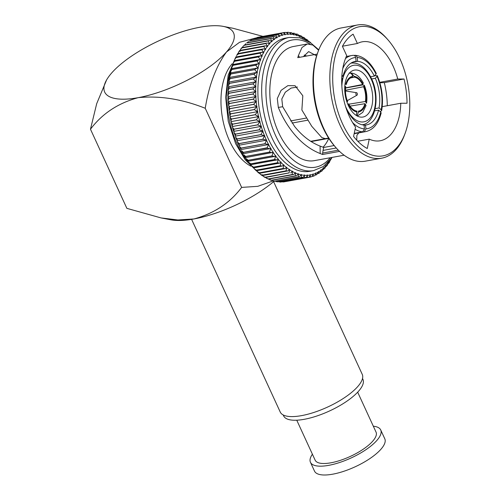<?xml version="1.0" encoding="UTF-8"?>
<svg xmlns="http://www.w3.org/2000/svg" width="500" height="500" viewBox="0 0 500 500"><rect width="100%" height="100%" fill="white"/><g stroke="black" fill="none" stroke-linecap="round" stroke-linejoin="round"><path stroke-width="0.75" d="M267.35 46.35L265.344 45.788L263.794 46.419A73.487 41.788 -100.3 0 0 263.756 46.469L265.387 49.288A71.425 40.613 -100.3 0 1 267.35 46.35A2.494 1.419 79.7 0 1 267.569 46.712A2.494 1.419 -100.3 0 1 267.494 46.562A2.494 1.419 -100.3 0 1 267.387 46.3A71.425 40.613 -100.3 0 1 269.5 43.663L267.294 42.987L241.881 47.625L240.75 49.037L242.069 47.894A73.487 41.788 -100.3 0 1 242.106 47.85M265.35 49.337L263.544 48.875L261.819 49.631A73.487 41.788 -100.3 0 0 261.788 49.688L263.55 52.55A71.425 40.613 -100.3 0 1 265.35 49.337A2.494 1.419 79.7 0 1 265.581 49.681A2.494 1.419 -100.3 0 1 265.431 49.387A2.494 1.419 -100.3 0 1 265.387 49.288M263.519 52.613L261.906 52.237L260.019 53.131A73.487 41.788 -100.3 0 0 259.994 53.194L261.887 56.081A71.425 40.613 -100.3 0 1 263.519 52.613A2.494 1.419 79.7 0 1 263.762 52.925A2.494 1.419 -100.3 0 1 263.55 52.55M261.863 56.144L260.438 55.856L258.4 56.894A73.487 41.788 -100.3 0 0 258.375 56.962L260.413 59.856A71.425 40.613 -100.3 0 1 261.863 56.144A2.494 1.419 79.7 0 1 262.113 56.431A2.494 1.419 -100.3 0 1 261.887 56.081M260.387 59.925L259.144 59.713L256.975 60.9A73.487 41.788 -100.3 0 0 256.956 60.975L259.119 63.869A71.425 40.613 -100.3 0 1 260.387 59.925A2.494 1.419 79.7 0 1 260.644 60.188A2.494 1.419 -100.3 0 1 260.413 59.856M231.956 68.825L231.838 67.294L233.131 65.319A73.487 41.788 -100.3 0 1 233.156 65.25C232.55 64.463 232.575 64.344 233.225 64.887M259.1 63.938L258.038 63.788L255.75 65.138A73.487 41.788 -100.3 0 0 255.731 65.206L258.025 68.081A71.425 40.613 -100.3 0 1 259.1 63.938A2.494 1.419 79.7 0 1 259.363 64.175A2.494 1.419 -100.3 0 1 259.119 63.869M230.863 73.037L230.675 71.638L231.906 69.556A73.487 41.788 -100.3 0 1 231.925 69.481C231.281 68.65 231.281 68.456 231.938 68.894M258.006 68.156L257.125 68.056L254.725 69.569A73.487 41.788 -100.3 0 0 254.713 69.65L257.131 72.481A71.425 40.613 -100.3 0 1 258.006 68.156A2.494 1.419 79.7 0 1 258.281 68.362A2.494 1.419 -100.3 0 1 258.025 68.081M229.975 77.444L229.725 76.156L230.413 72.938L257.125 68.056M257.119 72.562L256.4 72.506L253.919 74.188A73.487 41.788 -100.3 0 0 253.906 74.269L256.45 77.05A71.425 40.613 -100.3 0 1 257.119 72.562A2.494 1.419 79.7 0 1 257.394 72.737A2.494 1.419 -100.3 0 1 257.131 72.481M229.288 82.006L228.988 80.831L229.562 77.406L256.4 72.506M228.812 86.713A2.494 1.419 79.7 0 0 228.819 86.725L228.469 85.763L228.931 82.031L255.875 77.112L256.438 77.131L253.319 78.963A73.487 41.788 -100.3 0 0 253.312 79.044L255.975 81.756A71.425 40.613 -100.3 0 1 256.438 77.131A2.494 1.419 79.7 0 1 256.712 77.275A2.494 1.419 -100.3 0 1 256.45 77.05M228.6 91.581A2.494 1.419 79.7 0 1 228.55 91.538L228.175 90.575L228.525 86.775L255.55 81.844L252.938 83.869A73.487 41.788 -100.3 0 0 252.931 83.956L255.706 86.581A71.425 40.613 -100.3 0 1 255.969 81.844A2.494 1.419 79.7 0 1 256.244 81.95A2.494 1.419 -100.3 0 1 255.975 81.756M228.594 96.512A2.494 1.419 79.7 0 1 228.5 96.456L228.1 95.588L228.331 91.625L255.425 86.681L252.775 88.881A73.487 41.788 -100.3 0 0 252.775 88.969L255.656 91.5A71.425 40.613 -100.3 0 1 255.706 86.669A2.494 1.419 79.7 0 1 255.981 86.744A2.494 1.419 -100.3 0 1 255.706 86.581M228.806 101.5A2.494 1.419 79.7 0 1 228.663 101.438L228.244 100.662L228.369 96.556L255.506 91.6L252.831 93.981A73.487 41.788 -100.3 0 0 252.838 94.069L255.819 96.481A71.425 40.613 -100.3 0 1 255.656 91.587A2.494 1.419 79.7 0 1 255.938 91.631A2.494 1.419 -100.3 0 1 255.656 91.5M229.225 106.519A2.494 1.419 79.7 0 1 229.037 106.469L228.637 105.188L228.6 105.787L228.306 101.912L228.625 101.538L255.825 96.575L253.113 99.131A73.487 41.788 -100.3 0 0 253.119 99.219L256.2 101.512A71.425 40.613 -100.3 0 1 255.825 96.575A2.494 1.419 79.7 0 1 256.1 96.581A2.494 1.419 -100.3 0 1 255.819 96.481M256.206 101.6L253.606 104.319A73.487 41.788 -100.3 0 0 253.619 104.406L256.788 106.55A71.425 40.613 -100.3 0 1 256.206 101.6A2.494 1.419 79.7 0 1 256.262 101.587A2.494 1.419 79.7 0 1 256.475 101.575A2.494 1.419 -100.3 0 1 256.2 101.512M229.856 111.544A2.494 1.419 79.7 0 1 229.625 111.512L229.175 110.919L229.794 108.75A73.487 41.788 -100.3 0 1 229.788 108.663L229.044 106.556L228.719 107.019L229.175 110.919M256.85 106.625L229.9 111.544A2.494 1.419 79.7 0 0 229.794 111.556A2.494 1.419 79.7 0 0 229.638 111.6L230.5 113.85A73.487 41.788 -100.3 0 0 230.512 113.938L229.956 116.037L230.419 116.544A2.494 1.419 79.7 0 0 230.688 116.544A2.494 1.419 79.7 0 0 230.688 116.544A2.494 1.419 79.7 0 0 230.438 116.631L230.175 117.256L230.95 121.125L231.438 119.1A73.487 41.788 -100.3 0 1 231.425 119.019L230.175 117.256M256.8 106.644L254.319 109.506A73.487 41.788 -100.3 0 0 254.331 109.594L257.581 111.587A71.425 40.613 -100.3 0 1 256.8 106.644A2.494 1.419 79.7 0 1 256.95 106.594A2.494 1.419 79.7 0 1 257.062 106.581A2.494 1.419 -100.3 0 1 256.788 106.55M257.6 111.675L255.244 114.669A73.487 41.788 -100.3 0 0 255.263 114.756L258.581 116.581A71.425 40.613 -100.3 0 1 257.6 111.675A2.494 1.419 79.7 0 1 257.844 111.587A2.494 1.419 79.7 0 0 257.844 111.587L230.694 116.544L257.844 111.587A2.494 1.419 -100.3 0 1 257.581 111.587M258.6 116.669L256.375 119.781A73.487 41.788 -100.3 0 0 256.394 119.869L259.781 121.519A71.425 40.613 -100.3 0 1 258.6 116.669A2.494 1.419 79.7 0 1 258.85 116.55A2.494 1.419 -100.3 0 1 258.756 116.569L231.594 121.531A2.494 1.419 79.7 0 1 231.419 121.544L230.95 121.125M231.594 121.531A2.494 1.419 79.7 0 0 231.688 121.506L258.663 116.581M256.394 119.869L232.575 124.219L232.262 125.056L232.619 126.481L232.15 126.144L231.219 122.331L231.438 121.631A2.494 1.419 79.7 0 1 231.65 121.519M232.619 126.481A2.494 1.419 79.7 0 0 232.694 126.469L259.856 121.512A2.494 1.419 -100.3 0 1 259.781 121.519M259.8 121.606L257.706 124.825A73.487 41.788 -100.3 0 0 257.731 124.906L261.169 126.375A71.425 40.613 -100.3 0 1 259.8 121.606A2.494 1.419 79.7 0 1 260.038 121.456A2.494 1.419 -100.3 0 1 259.856 121.512M261.194 126.456L259.237 129.762A73.487 41.788 -100.3 0 0 259.262 129.844L262.75 131.113A71.425 40.613 -100.3 0 1 261.194 126.456A2.494 1.419 79.7 0 1 261.425 126.275A2.494 1.419 -100.3 0 1 261.169 126.375L233.988 131.337L233.538 131.081L232.463 127.344L232.644 126.562A2.494 1.419 79.7 0 1 232.806 126.45M234.006 131.331L233.912 129.256A73.487 41.788 -100.3 0 1 233.888 129.169L232.463 127.344M259.262 129.844L235.444 134.194L235.475 136.106L262.75 131.113A2.494 1.419 -100.3 0 0 262.994 130.981A2.494 1.419 79.7 0 0 262.775 131.2L260.95 134.575L237.131 138.919L235.544 137.094L235.619 136.156A2.494 1.419 79.7 0 1 235.694 136.062M235.475 136.106L233.906 132.275L234.037 131.419A2.494 1.419 79.7 0 1 234.156 131.306M260.95 134.575A73.487 41.788 -100.3 0 0 260.981 134.656L264.5 135.725A71.425 40.613 -100.3 0 1 262.775 131.2M260.981 134.656L237.162 139L237.15 140.744L264.5 135.725A2.494 1.419 -100.3 0 0 264.738 135.556A2.494 1.419 79.7 0 0 264.538 135.806L262.844 139.238L239.025 143.581L237.356 141.781L237.375 140.762A2.494 1.419 79.7 0 1 237.413 140.7M237.15 140.744L235.544 137.094M262.844 139.238A73.487 41.788 -100.3 0 0 262.881 139.312L266.425 140.175A71.425 40.613 -100.3 0 1 264.538 135.806M237.356 141.781L239.019 145.244L266.425 140.175A2.494 1.419 -100.3 0 0 266.65 139.975A2.494 1.419 79.7 0 0 266.462 140.25L264.906 143.725L241.088 148.069L239.35 146.312L239.3 145.206A2.494 1.419 79.7 0 1 239.306 145.188M239.262 145.131L239.056 143.663A73.487 41.788 -100.3 0 1 239.025 143.581M267.206 147.762L243.306 152.363L241.513 150.662L243.25 153.7L270.738 148.506A71.425 40.613 -100.3 0 1 268.544 144.512L267.206 147.762M269.625 151.669L269.494 152.088L245.675 156.431L243.825 154.812L245.6 157.619L273.106 152.35A71.425 40.613 -100.3 0 1 270.781 148.575L269.625 151.669M272.162 155.35L271.994 155.919L248.175 160.263L246.287 158.744L248.088 161.306L274.681 156.45L275.6 155.95A71.425 40.613 -100.3 0 1 273.15 152.419L272.162 155.35M274.825 158.775L274.619 159.488L250.8 163.837L248.894 162.425L250.706 164.737L277.144 159.913L278.2 159.294A71.425 40.613 -100.3 0 1 275.644 156.012L274.825 158.775M277.581 161.938L277.35 162.781L253.531 167.131L251.619 165.856L253.425 167.9L279.7 163.106L280.906 162.35A71.425 40.613 -100.3 0 1 278.25 159.35L277.581 161.938M280.431 164.819L280.181 165.787L256.356 170.131L254.469 169L256.256 170.775L282.337 166.019L283.694 165.119A71.425 40.613 -100.3 0 1 280.956 162.406L280.431 164.819M283.694 165.119A2.494 1.419 -100.3 0 0 283.812 164.744A2.494 1.419 79.7 0 0 283.744 165.169L283.087 168.475L259.262 172.825L256.788 171.056M283.087 168.475A73.487 41.788 -100.3 0 0 283.137 168.519L285.05 168.631L286.556 167.581A2.494 1.419 -100.3 0 0 286.65 167.188A2.494 1.419 79.7 0 0 286.606 167.619L286.062 170.844L262.238 175.194L260.469 174.381L259.644 173.431M286.062 170.844A73.487 41.788 -100.3 0 0 286.112 170.881L287.812 170.931L289.469 169.719A2.494 1.419 -100.3 0 0 289.55 169.306A2.494 1.419 79.7 0 0 289.525 169.756L289.081 172.875L265.262 177.225L263.288 176.369L262.581 175.538M289.081 172.875A73.487 41.788 -100.3 0 0 289.137 172.906L265.181 177.55L263.288 176.369M290.625 172.906L292.425 171.525A2.494 1.419 -100.3 0 0 292.488 171.1A2.494 1.419 79.7 0 0 292.481 171.556L292.144 174.562L268.319 178.912L266.15 178.012M292.144 174.562A73.487 41.788 -100.3 0 0 292.194 174.587L293.469 174.556L295.413 172.994A2.494 1.419 -100.3 0 0 295.45 172.556A2.494 1.419 79.7 0 0 295.462 173.019L295.219 175.894L271.4 180.244L269.037 179.312M295.219 175.894A73.487 41.788 -100.3 0 0 295.275 175.912L296.319 175.856L298.406 174.119A2.494 1.419 -100.3 0 0 298.425 173.663A2.494 1.419 79.7 0 0 298.463 174.131L298.3 176.863L274.481 181.213L273.394 181.062L274.531 181.225A73.487 41.788 -100.3 0 1 274.481 181.213M298.3 176.863A73.487 41.788 -100.3 0 0 298.356 176.881L299.175 176.812L301.4 174.881A2.494 1.419 -100.3 0 0 301.4 174.425A2.494 1.419 79.7 0 0 301.45 174.894L301.369 177.469L277.55 181.819L275.294 181.244M276.737 181.775L301.425 177.475C302.994 177.444 303.981 176.713 304.369 175.294A2.494 1.419 -100.3 0 0 304.35 174.825A2.494 1.419 79.7 0 0 304.425 175.294L304.413 177.706L280.594 182.056L278.538 181.713M280.081 182.069L280.644 182.056A73.487 41.788 -100.3 0 1 280.594 182.056L304.462 177.706C306.031 177.587 306.981 176.8 307.306 175.338A2.494 1.419 -100.3 0 0 307.269 174.875A2.494 1.419 79.7 0 0 307.356 175.338L307.413 177.569L283.587 181.919L281.944 181.831M307.413 177.569A73.487 41.788 -100.3 0 0 307.462 177.562L283.625 181.919L307.462 177.562C309.019 177.362 309.931 176.519 310.194 175.031A2.494 1.419 -100.3 0 0 310.138 174.562A2.494 1.419 79.7 0 0 310.244 175.019L310.35 177.069L286.438 181.431L310.35 177.069M310.4 177.056A73.487 41.788 -100.3 0 1 310.381 177.056L310.4 177.056C311.944 176.769 312.819 175.875 313.019 174.363A2.494 1.419 -100.3 0 0 312.944 173.894A2.494 1.419 79.7 0 0 313.069 174.344L313.263 176.2L311.837 176.462M315.05 175.169L316.75 174.638L318.419 171.962A71.425 40.613 -100.3 0 1 315.812 173.319A2.494 1.419 79.7 0 1 315.669 172.875A2.494 1.419 -100.3 0 1 315.763 173.337C315.625 174.862 314.794 175.812 313.269 176.175L313.263 176.2M315.812 173.319L316 174.963M318.419 171.962A2.494 1.419 -100.3 0 0 318.3 171.506A2.494 1.419 79.7 0 0 318.463 171.938L318.675 173.369M320.744 171.644L322.381 170.688L323.394 168.2A71.425 40.613 -100.3 0 1 321.006 170.212A2.494 1.419 79.7 0 1 320.962 170.113A2.494 1.419 79.7 0 1 320.831 169.8A2.494 1.419 -100.3 0 1 320.962 170.25L319.65 172.85L317.994 173.569M321.006 170.212L321.238 171.431M323.394 168.2A2.494 1.419 -100.3 0 0 323.244 167.756A2.494 1.419 79.7 0 0 323.306 167.913A2.494 1.419 79.7 0 0 323.431 168.156L323.669 169.156M325.7 166.856L327.312 165.362L327.844 163.137A71.425 40.613 -100.3 0 1 325.725 165.781A2.494 1.419 79.7 0 1 325.525 165.4A2.494 1.419 -100.3 0 1 325.688 165.825L324.944 168.188L323.306 169.406M342.494 46.212L357.4 43.494A50.281 28.594 -100.3 0 1 362.212 41.819A50.281 28.594 -100.3 0 1 393.181 66.3A50.281 28.594 -100.3 0 1 397.762 79.037L379.744 82.325M358.844 132.863L356.894 135.306L356.744 140.169M357.4 43.494L353.113 34.175A60.912 34.638 79.7 0 0 342.425 46.344L346.712 55.663A50.281 28.594 -100.3 0 0 349.294 116.269A50.281 28.594 -100.3 0 0 355.55 127.094L353.575 136.444A60.912 34.638 79.7 0 0 367.269 148.5L369.244 139.15A50.281 28.594 -100.3 0 0 380.269 140.75A50.281 28.594 -100.3 0 0 400.763 103.263L382.219 106.65M369.244 139.15L357.775 141.244M334.137 145.556L323.713 147.456L323.038 150.412L336.262 148M297.45 87.05L291.112 88.062L285.306 92.2L281.812 98.994L282.675 106.737L294.475 126.275C301.931 135.694 310.469 142.3 320.1 146.1L323.713 147.456M328.794 138.35A50.281 28.594 -100.3 0 1 323.069 147.219M304.256 55.044A50.281 28.594 -100.3 0 1 306.562 56.044M316.6 55.875L308.656 51.594L303.431 56.612M342.6 123.888A65.625 37.319 -100.3 0 1 340.425 42.431A65.625 37.319 -100.3 0 1 388.1 40A65.625 37.319 -100.3 0 1 399.875 58.675A65.625 37.319 -100.3 0 1 405.131 133.3A65.625 37.319 -100.3 0 1 342.6 123.888M405.131 133.3L404.525 134.925A67.688 38.487 -100.3 0 1 381.725 158.175A67.688 38.487 -100.3 0 1 340.031 125.219A67.688 38.487 -100.3 0 1 357.413 25A67.688 38.487 -100.3 0 1 386.962 38.694L388.1 40M381.725 158.175L365.344 161.163A67.688 38.487 -100.3 0 1 335.8 147.469A67.688 38.487 -100.3 0 1 323.65 128.206A67.688 38.487 -100.3 0 1 318.238 51.238A67.688 38.487 -100.3 0 1 341.037 27.988L357.413 25M335.8 147.469L334.663 146.163A65.625 37.319 -100.3 0 1 322.881 127.487A65.625 37.319 -100.3 0 1 317.631 52.862L318.238 51.238M344.106 155.213L314.294 160.656A58.019 32.994 -100.3 0 1 278.556 132.406A58.019 32.994 -100.3 0 1 293.456 46.5L307.269 43.981L301.988 47.5L298.387 55.6L299.562 57.319M328.619 138.044L325.3 138.65L321.794 137.537L311.794 126.337L301.875 110L302.812 95.75L295.062 85.712L287.85 85.65L281.094 90.35L277.306 98.525L278.325 107.419C281.644 115.538 285.906 123.1 291.1 130.119C299.525 141.387 309.212 149.2 320.169 153.544L320.1 146.1M298.387 55.6L297.762 57.65L317.188 54.106M318.612 50.25L312.881 45.075L307.269 43.981M268.075 138.356A67.688 38.487 -100.3 0 1 285.462 38.131L289.256 37.438A67.688 38.487 -100.3 0 0 271.869 137.662A67.688 38.487 -100.3 0 0 313.562 170.619L309.769 171.306A67.688 38.487 -100.3 0 1 268.075 138.356M250.8 166.131A56.906 32.356 -100.3 0 1 229.55 140.887A56.906 32.356 -100.3 0 1 232.125 63.806M369.125 81.719A23.85 13.562 -100.3 0 1 363 117.031A23.85 13.562 -100.3 0 1 348.306 105.419A23.85 13.562 -100.3 0 1 354.438 70.106A23.85 13.562 -100.3 0 1 369.125 81.719M350.544 77.956L354.225 77.162L354.125 76.331L351.231 73.037L350.194 73.125M238.1 53.519L238.569 52.162L239.938 50.819A73.487 41.788 -100.3 0 1 239.969 50.763L240.188 51.312M265.344 45.788L239.706 50.469L238.569 52.162M263.544 48.875L237.694 53.594L236.581 55.575L237.963 54.037A73.487 41.788 -100.3 0 1 238 53.981L238.194 54.3M234.562 60.575A67.688 38.487 -100.3 0 1 234.569 60.556L234.8 59.244L236.169 57.544A73.487 41.788 -100.3 0 1 236.2 57.481L236.356 57.569M234.581 61.244L234.194 60.644L233.212 63.156L234.556 61.306A73.487 41.788 -100.3 0 1 234.581 61.244L258.4 56.894M233.1 64.463L233.212 63.156M259.144 59.713L232.731 64.531L231.838 67.294M230.675 71.638L231.469 68.637L258.038 63.788M229.688 76.712L230.888 73.994A73.487 41.788 -100.3 0 1 230.906 73.919C230.212 73.044 230.194 72.775 230.85 73.112M228.969 81.163L230.081 78.619A73.487 41.788 -100.3 0 1 230.094 78.537C229.35 77.625 229.306 77.287 229.956 77.519M228.469 85.763L229.488 83.394A73.487 41.788 -100.3 0 1 229.494 83.312C228.706 82.369 228.631 81.962 229.275 82.088M228.181 90.494L229.112 88.3A73.487 41.788 -100.3 0 1 229.112 88.219L228.806 86.8M228.113 95.319L228.95 93.319A73.487 41.788 -100.3 0 1 228.956 93.231L228.544 91.625M228.269 100.231L229.013 98.419A73.487 41.788 -100.3 0 1 229.013 98.331L228.369 96.556M228.637 105.188L229.294 103.569A73.487 41.788 -100.3 0 1 229.288 103.481L228.625 101.538M229.956 116.037L229.344 112.144L229.638 111.6M232.575 124.219A73.487 41.788 -100.3 0 1 232.556 124.131L231.219 122.331M235.444 134.194A73.487 41.788 -100.3 0 1 235.413 134.106L233.906 132.275M264.906 143.725A73.487 41.788 -100.3 0 0 264.944 143.8L268.506 144.444L268.006 144.65L241.05 149.569L239.35 146.312M241.344 149.4C240.781 149.731 240.706 149.312 241.119 148.144A73.487 41.788 -100.3 0 1 241.088 148.069M243.575 153.463C243.044 153.9 242.963 153.556 243.344 152.431A73.487 41.788 -100.3 0 1 243.306 152.363M267.125 148.012A73.487 41.788 -100.3 0 0 267.169 148.088L270.106 148.8M245.944 157.306C245.444 157.844 245.369 157.575 245.712 156.5A73.487 41.788 -100.3 0 1 245.675 156.431M269.494 152.088A73.487 41.788 -100.3 0 0 269.538 152.15L272.331 152.738M248.438 160.906C247.975 161.537 247.9 161.344 248.219 160.325A73.487 41.788 -100.3 0 1 248.175 160.263M271.994 155.919A73.487 41.788 -100.3 0 0 272.038 155.981L274.681 156.45M251.044 164.25C250.619 164.975 250.556 164.856 250.844 163.894A73.487 41.788 -100.3 0 1 250.8 163.837M274.619 159.488A73.487 41.788 -100.3 0 0 274.669 159.55L277.144 159.913M253.744 167.312C253.369 168.125 253.312 168.081 253.575 167.188A73.487 41.788 -100.3 0 1 253.531 167.131M277.35 162.781A73.487 41.788 -100.3 0 0 277.4 162.838L279.694 163.106M280.181 165.787A73.487 41.788 -100.3 0 0 280.231 165.831L282.337 166.019M259.394 172.537L259.312 172.869A73.487 41.788 -100.3 0 1 259.262 172.825M287.812 170.931L262.15 175.613L260.469 174.387M262.312 174.675L262.288 175.231A73.487 41.788 -100.3 0 1 262.238 175.194M265.181 177.556L265.312 177.256A73.487 41.788 -100.3 0 1 265.262 177.225M266.812 178.45L268.375 178.938A73.487 41.788 -100.3 0 1 268.319 178.912M270.081 179.95L271.45 180.263A73.487 41.788 -100.3 0 1 271.4 180.244M325.725 165.781L325.956 166.55M327.844 163.137A2.494 1.419 -100.3 0 0 327.713 162.831A2.494 1.419 79.7 0 0 327.881 163.088L328.094 163.631M329.963 160.706L329.494 162.231L327.925 164.013M329.875 160.1L330.069 160.419M329.963 160.881L331.806 157.881M308.75 41.531L308.675 41.863M308.6 41.487L307.594 40.012L305.487 38.862M305.775 39.169L305.756 39.725A71.425 40.613 -100.3 0 1 307.006 40.594M305.694 39.938A2.494 1.419 79.7 0 0 305.706 39.688L304.462 37.806L302.413 36.931M302.75 37.144L302.8 37.912A71.425 40.613 -100.3 0 1 305.706 39.688M302.8 37.912A2.494 1.419 -100.3 0 0 302.738 38.344A2.494 1.419 79.7 0 0 302.75 37.887L301.256 35.944L299.281 35.344M299.694 35.462L299.819 36.444A71.425 40.613 -100.3 0 1 302.75 37.887M299.819 36.444A2.494 1.419 -100.3 0 0 299.775 36.888A2.494 1.419 79.7 0 0 299.762 36.425L297.987 34.45L296.725 33.981M296.619 34.137L296.819 35.325A71.425 40.613 -100.3 0 1 299.762 36.425M296.819 35.325A2.494 1.419 -100.3 0 0 296.8 35.775A2.494 1.419 79.7 0 0 296.769 35.306L294.669 33.338L292.863 33.212M293.538 33.175L293.831 34.562A71.425 40.613 -100.3 0 1 296.769 35.306M293.831 34.562A2.494 1.419 -100.3 0 0 293.831 35.019A2.494 1.419 79.7 0 0 293.775 34.55L291.331 32.625L289.556 32.7M287.987 32.325L287.425 32.344L287.919 34.1A71.425 40.613 -100.3 0 1 290.806 34.144A2.494 1.419 79.7 0 1 290.875 34.613A2.494 1.419 -100.3 0 1 290.856 34.15L290.531 32.519M290.806 34.144C290.15 32.763 289.037 32.163 287.475 32.344M287.919 34.1A2.494 1.419 -100.3 0 0 287.956 34.569A2.494 1.419 79.7 0 0 287.869 34.106C287.156 32.756 286.025 32.212 284.475 32.481A73.487 41.788 -100.3 0 1 284.475 32.481L282.113 32.906L284.444 32.481M284.425 32.487L285.031 34.413A71.425 40.613 -100.3 0 1 287.869 34.106M257.712 37.331L257.663 37.344A73.487 41.788 -100.3 0 1 257.712 37.331L281.537 32.987C283.069 32.638 284.219 33.112 284.981 34.419A2.494 1.419 79.7 0 1 285.087 34.881A2.494 1.419 -100.3 0 1 285.031 34.413M256.231 37.938L257.531 37.375M257.7 37.331L281.537 32.987A73.487 41.788 -100.3 0 0 281.488 32.994L282.206 35.081A71.425 40.613 -100.3 0 1 284.981 34.419M254.85 38.206L254.8 38.219A73.487 41.788 -100.3 0 1 254.85 38.206L278.669 33.856C280.181 33.425 281.35 33.837 282.156 35.094A2.494 1.419 79.7 0 1 282.288 35.55A2.494 1.419 -100.3 0 1 282.206 35.081M253.012 39.225L254.363 38.363M254.806 38.2L278.669 33.856A73.487 41.788 -100.3 0 0 278.625 33.875L279.462 36.106A71.425 40.613 -100.3 0 1 282.156 35.094M252.069 39.438L252.025 39.462A73.487 41.788 -100.3 0 1 252.069 39.438L275.894 35.087C277.381 34.581 278.556 34.925 279.413 36.125A2.494 1.419 79.7 0 1 279.562 36.569A2.494 1.419 -100.3 0 1 279.462 36.106M250.069 40.831L251.319 39.762M276.431 34.95L275.894 35.087A73.487 41.788 -100.3 0 0 275.844 35.112L276.812 37.475A71.425 40.613 -100.3 0 1 279.413 36.125M249.394 41.031L249.35 41.056A73.487 41.788 -100.3 0 1 249.394 41.031L273.975 36.469L249.281 40.975M247.325 42.75L248.419 41.55M276.812 37.475A2.494 1.419 -100.3 0 0 276.925 37.938A2.494 1.419 79.7 0 0 276.762 37.506L273.975 36.469M273.212 36.681A73.487 41.788 -100.3 0 0 273.169 36.712L274.262 39.194A71.425 40.613 -100.3 0 1 276.762 37.506M246.831 42.969L246.788 43A73.487 41.788 -100.3 0 1 246.831 42.969L271.625 38.319L246.681 42.869M244.756 44.994L245.681 43.706M274.262 39.194A2.494 1.419 -100.3 0 0 274.394 39.644A2.494 1.419 79.7 0 0 274.219 39.225L271.625 38.319M270.656 38.619A73.487 41.788 -100.3 0 0 270.613 38.656L271.837 41.244A71.425 40.613 -100.3 0 1 274.219 39.225M244.4 45.244L243.125 46.212L244.363 45.287A73.487 41.788 -100.3 0 1 244.4 45.244L269.394 40.494L244.213 45.094M242.362 47.538L243.125 46.212M271.837 41.244A2.494 1.419 -100.3 0 0 271.988 41.681A2.494 1.419 79.7 0 0 271.794 41.281L269.394 40.494M268.225 40.894A73.487 41.788 -100.3 0 0 268.181 40.938L269.538 43.619A71.425 40.613 -100.3 0 1 271.794 41.281M345.481 90.262L363.581 86.713L364.344 85.262L362.512 84.944L345.606 88.025M356.981 115.875L358.531 111.944L358.431 111.106A17.206 9.787 -100.3 0 0 358.506 111.1A17.206 9.787 -100.3 0 0 364.944 103.694L366.062 105.525L362.713 112.406L357.319 116.056M357.05 111.95A18.05 10.263 -100.3 0 1 348.237 104.188L348.606 103.769A17.206 9.787 -100.3 0 0 356.95 111.112L356.369 114.987M350.031 106.131L364.944 103.694M366.544 103.231L365.412 101.481L348.831 104.194M363.581 86.713A17.206 9.787 -100.3 0 1 365.412 101.481M351.231 73.037C356.125 73.681 360.15 77.013 363.319 83.025L362.569 84.513L345.631 87.831M354.225 77.162A17.206 9.787 -100.3 0 1 362.569 84.513M349.038 73.075C350.969 72.962 352.169 74.05 352.644 76.338L352.744 77.169A17.206 9.787 -100.3 0 0 352.325 77.244A17.206 9.787 -100.3 0 0 346.231 84.588L345.763 84.175A18.05 10.263 -100.3 0 1 352.644 76.338M345.294 86.388L345.763 86.8A17.206 9.787 -100.3 0 0 347.594 101.562L347.225 101.981A18.05 10.263 -100.3 0 1 345.294 86.388M354.231 133.35L362.713 131.806L364.481 128.875A36.1 20.525 -100.3 0 1 352.569 122.531M346.969 110.625L347.256 110.294A32.231 18.331 -100.3 0 0 364.006 125.044L364.481 128.875M346.875 110.363L347.256 110.294M310.681 141.3L325.006 138.688M292.05 123.062L307.581 120.225M364.194 131.8A38.681 21.994 -100.3 0 0 365.662 131.619C373.263 129.913 378.425 123.7 381.163 112.981L380.731 112.05A36.1 20.525 -100.3 0 1 365.962 128.863L364.194 131.8L354.175 133.625M374.663 110.856L378.569 110.144A32.231 18.331 -100.3 0 1 366.594 124.894A32.231 18.331 -100.3 0 1 365.487 125.037L365.962 128.863M378.569 110.144L380.731 112.05M364.038 125.3L365.487 125.037M311 141.506L328.756 138.262M374.669 75.725L377.312 75.675L377.056 76.363A36.1 20.525 -100.3 0 1 381.2 109.838L381.637 110.738L380.175 111.556M371.675 78.963L375.369 78.288A32.231 18.331 -100.3 0 1 379.038 107.931L381.2 109.838M375.369 78.288L377.056 76.363M375.206 108.631L379.038 107.931M376.044 74.156L376.294 73.456C370.581 62.175 363.525 56.125 355.125 55.306L354.725 55.331C356.012 55.256 356.812 55.975 357.131 57.5A36.1 20.525 -100.3 0 1 376.044 74.156L374.35 76.081A32.231 18.331 -100.3 0 0 357.6 61.331L357.131 57.5M352.544 62.256L357.6 61.331M370.619 76.762L374.35 76.081M354.188 55.431L354.725 55.331M342.731 68.644A36.1 20.525 -100.3 0 1 355.644 57.512C355.331 55.987 354.531 55.263 353.244 55.338L351.775 55.519A38.681 21.994 -100.3 0 1 353.244 55.338M341.831 76.45L343.038 76.231A32.231 18.331 -100.3 0 1 355.019 61.481A32.231 18.331 -100.3 0 1 356.119 61.337L355.644 57.512M343.038 76.231L341.912 75.237M353.938 61.737L356.119 61.337M346.125 108.219L346.244 108.088A32.231 18.331 -100.3 0 1 345.506 106.269M341.869 86.356A32.231 18.331 -100.3 0 1 342.575 78.444L341.769 77.731M240.144 50.388L240.75 49.037M242.069 47.894L265.894 43.55L267.387 46.3M268.544 144.512A2.494 1.419 79.7 0 1 268.719 144.213A2.494 1.419 -100.3 0 1 268.506 144.444A71.425 40.613 -100.3 0 1 266.462 140.25M270.781 148.575A2.494 1.419 79.7 0 1 270.938 148.25A2.494 1.419 -100.3 0 1 270.738 148.506M273.15 152.419A2.494 1.419 79.7 0 1 273.288 152.069A2.494 1.419 -100.3 0 1 273.106 152.35M275.644 156.012A2.494 1.419 79.7 0 1 275.769 155.644A2.494 1.419 -100.3 0 1 275.6 155.95M278.25 159.35A2.494 1.419 79.7 0 1 278.356 158.956A2.494 1.419 -100.3 0 1 278.2 159.294M280.956 162.406A2.494 1.419 79.7 0 1 281.044 161.994A2.494 1.419 -100.3 0 1 280.906 162.35M269.5 43.663A2.494 1.419 79.7 0 1 269.706 44.044A2.494 1.419 -100.3 0 1 269.538 43.619M338.312 150.181L322.681 153.038L322.612 154.481L339.55 151.394M322.612 154.481L320.169 153.544M387.294 105.719A60.912 34.638 79.7 0 0 384.306 82.606L379.881 82.8M400.763 103.263L407.025 103.231A60.912 34.638 79.7 0 0 404.025 79.006L397.762 79.037M290.569 120.938L306.256 118.075M333.494 144.781L333.925 145.594M282.675 106.737L278.325 107.419M404.025 79.006L384.306 82.606M322.681 153.038L323.038 150.412M191.612 219.356L280.25 412.062A45.125 15.237 -24.7 0 0 314.219 412.337A45.125 15.237 -24.7 0 0 357.762 386.544A45.125 15.237 -24.7 0 0 362.244 374.35L273.606 181.644M254.231 38.419L239.569 42.275L226.494 51.969C216.044 66.344 208.956 85.113 205.244 108.281L241.637 187.406C229.862 203.031 213.969 213.544 193.95 218.956L177.856 219.975L161.05 217.919L170.931 219.812A70.912 23.944 -24.7 0 0 193.95 218.956A70.912 23.944 -24.7 0 0 274.081 181.244M90.475 129.225C102.244 113.612 118.144 103.094 138.169 97.675A70.912 23.944 -24.7 0 0 226.494 51.969A70.912 23.944 -24.7 0 0 223.075 26.356A70.912 23.944 -24.7 0 0 200.056 27.212A70.912 23.944 -24.7 0 0 111.731 72.919A70.912 23.944 -24.7 0 0 106.594 79.931L96.694 103.688L90.475 129.225L126.869 208.356L161.05 217.919M241.637 187.406L257.787 186.325L273.056 180.956M106.594 79.931A70.912 23.944 -24.7 0 0 138.169 97.675C159.675 95.512 182.037 99.044 205.244 108.281M223.075 26.356L232.95 28.25L262.913 36.381M312.413 454.219A38.681 13.056 -24.7 0 0 310.45 462.294L314.506 471.112A38.681 13.056 -24.7 0 0 343.619 471.35A38.681 13.056 -24.7 0 0 380.944 449.237A38.681 13.056 -24.7 0 0 384.787 438.787L380.725 429.969A38.681 13.056 -24.7 0 0 373.319 426.206M310.45 462.294A38.681 13.056 -24.7 0 0 339.562 462.525A38.681 13.056 -24.7 0 0 376.887 440.419A38.681 13.056 -24.7 0 0 380.725 429.969M296.762 420.206L315.131 460.138A33.519 11.319 -24.7 0 0 340.369 460.344A33.519 11.319 -24.7 0 0 372.713 441.181A33.519 11.319 -24.7 0 0 376.044 432.125L357.675 392.188M283.2 414.956L283.612 415.863A43.65 14.737 -24.7 0 0 316.475 416.125A43.65 14.737 -24.7 0 0 358.6 391.169A43.65 14.737 -24.7 0 0 362.931 379.375L362.519 378.475M347.238 100.638A4.9 2.788 79.7 0 0 347.594 100.487L357 95.169A1.288 0.731 79.7 0 0 357.137 95.05A1.288 0.731 79.7 0 0 357.319 93.675A1.288 0.731 79.7 0 0 356.544 92.681A1.288 0.731 79.7 0 0 356.125 92.844A1.288 0.731 79.7 0 0 356.012 94.462A1.288 0.731 79.7 0 0 357 95.169M356.544 92.681L345.863 91.025A4.9 2.788 79.7 0 0 345.481 91.013M330.238 157.744A64.644 36.756 -100.3 0 1 275.663 135.7A64.644 36.756 -100.3 0 1 270.569 61.975A64.644 36.756 -100.3 0 1 310.131 44.037M251.469 165.656A67.688 38.487 -100.3 0 1 237.119 144.006A67.688 38.487 -100.3 0 1 233.081 63.644M341.875 85.981A28.731 16.337 -100.3 0 1 353.162 65.388A28.731 16.337 -100.3 0 1 371.256 79.294A28.731 16.337 -100.3 0 1 370.019 118.138A28.731 16.337 -100.3 0 1 346.181 107.844A28.731 16.337 -100.3 0 1 345.637 106.613M350.894 63.169A31.306 17.8 -100.3 0 1 351.256 63.106L350.906 63.163M263.794 46.419L239.969 50.763M263.756 46.469L239.938 50.819M261.819 49.631L238 53.981M261.788 49.688L237.963 54.037M260.019 53.131L236.2 57.481M259.994 53.194L236.169 57.544M258.375 56.962L234.556 61.306M256.975 60.9L233.156 65.25M256.956 60.975L233.131 65.319M255.75 65.138L231.925 69.481M255.731 65.206L231.906 69.556M254.725 69.569L230.906 73.919M254.713 69.65L230.888 73.994M253.919 74.188L230.094 78.537M253.906 74.269L230.081 78.619M253.319 78.963L229.494 83.312M253.312 79.044L229.488 83.394M252.938 83.869L229.112 88.219M252.931 83.956L229.112 88.3M252.775 88.881L228.956 93.231M252.775 88.969L228.95 93.319M252.831 93.981L229.013 98.331M252.838 94.069L229.013 98.419M253.113 99.131L229.288 103.481M253.119 99.219L229.294 103.569M253.606 104.319L229.788 108.663M253.619 104.406L229.794 108.75M254.319 109.506L230.5 113.85M254.331 109.594L230.512 113.938M255.244 114.669L231.425 119.019M255.263 114.756L231.438 119.1M256.375 119.781L232.556 124.131M257.706 124.825L233.888 129.169M257.731 124.906L233.912 129.256M259.237 129.762L235.413 134.106M262.881 139.312L239.056 143.663M264.944 143.8L241.119 148.144M267.169 148.088L243.344 152.431M269.538 152.15L245.712 156.5M272.038 155.981L248.219 160.325M274.669 159.55L250.844 163.894M277.4 162.838L253.575 167.188M280.231 165.831L256.406 170.181M286.556 167.581A71.425 40.613 -100.3 0 1 283.744 165.169M283.137 168.519L259.312 172.869M289.469 169.719A71.425 40.613 -100.3 0 1 286.606 167.619M286.112 170.881L262.288 175.231M292.425 171.525A71.425 40.613 -100.3 0 1 289.525 169.756M289.137 172.906L265.312 177.256M295.413 172.994A71.425 40.613 -100.3 0 1 292.481 171.556M292.194 174.587L268.375 178.938M298.406 174.119A71.425 40.613 -100.3 0 1 295.462 173.019M295.275 175.912L271.45 180.263M301.4 174.881A71.425 40.613 -100.3 0 1 298.463 174.131M298.356 176.881L274.531 181.225M304.369 175.294A71.425 40.613 -100.3 0 1 301.45 174.894M277.6 181.825L301.425 177.475A73.487 41.788 -100.3 0 1 301.369 177.469M307.306 175.338A71.425 40.613 -100.3 0 1 304.425 175.294M280.644 182.056L304.462 177.706A73.487 41.788 -100.3 0 1 304.413 177.706M310.194 175.031A71.425 40.613 -100.3 0 1 307.356 175.338M313.019 174.363A71.425 40.613 -100.3 0 1 310.244 175.019M315.763 173.337A71.425 40.613 -100.3 0 1 313.069 174.344M320.962 170.25A71.425 40.613 -100.3 0 1 318.463 171.938M325.688 165.825A71.425 40.613 -100.3 0 1 323.431 168.156M329.05 161.4A71.425 40.613 -100.3 0 1 327.881 163.088M290.856 34.15A71.425 40.613 -100.3 0 1 293.775 34.55M281.488 32.994L257.663 37.344M278.625 33.875L254.8 38.219M275.844 35.112L252.025 39.462M273.169 36.712L249.35 41.056M270.613 38.656L246.788 43M365.412 104.106A18.05 10.263 -100.3 0 1 358.531 111.944M363.95 86.294A18.05 10.263 -100.3 0 1 365.881 101.894M354.125 76.331A18.05 10.263 -100.3 0 1 362.938 84.094M362.713 131.806A38.681 21.994 -100.3 0 1 355.094 129.269M345.469 58.569A38.681 21.994 -100.3 0 1 351.775 55.519L346.319 56.513M351.256 63.106C359.294 62.344 366.044 67.506 371.512 78.594C380.438 96.819 375.562 123.019 362.5 124.7A31.306 17.8 -100.3 0 1 362.137 124.769M268.181 40.938L244.363 45.287M318.781 49.819L310.306 42.556L299.8 37.812L289.256 37.438M236.262 56.513L235.95 56.975M235.631 57.45L228.175 75.213L225.637 97.413L228.25 121.275L235.681 143.763L245.256 159.838L256.9 171.25M261.906 52.237L235.856 56.994L234.794 59.244M257.419 171.85L259.169 173.35L285.05 168.631M313.275 176.2L313.706 176.038M310.644 42.55L308.494 41.119M366.55 103.231C367.444 97.2 366.712 91.213 364.344 85.262M365.662 131.619L354.15 133.719M328.812 138.344L311.112 141.575M381.637 110.738C383.581 99.012 382.144 87.319 377.312 75.675M362.5 124.7L362.156 124.775M332.137 157.394L323.312 166.531L313.562 170.619M267.294 42.987L241.887 47.625M276.431 34.956L251.994 39.413M287.469 32.319L286.119 32.569M296.725 33.988L296.1 34.1M299.175 176.812L274.444 181.325M296.319 175.856L271.35 180.413M293.463 174.55L268.25 179.156M256.95 106.594L229.794 111.556M256.262 101.587L229.106 106.544M260.438 55.856L234.2 60.644"/></g></svg>
